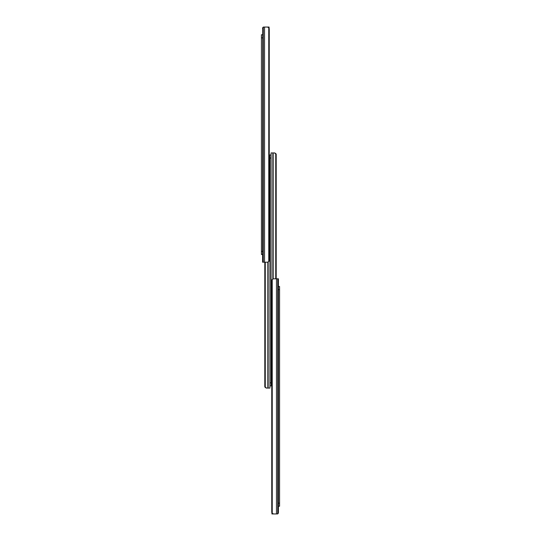 <?xml version="1.0" encoding="UTF-8"?>
<svg xmlns="http://www.w3.org/2000/svg" width="541" height="541" viewBox="0 0 541 541"><rect width="100%" height="100%" fill="white"/><g stroke="black" fill="none" stroke-linecap="round" stroke-linejoin="round"><path stroke-width="0.81" d="M262.595 28.206L262.885 27.435L262.595 28.436L263.318 27.273L264.529 27.05L264.529 262.209L262.595 262.209L262.737 28.146M262.595 254.493L261.431 254.493L261.431 251.403L262.595 251.403M262.595 37.85L261.431 37.85L261.431 251.403M261.431 37.85L261.431 34.766L262.595 34.766M264.529 262.209L267.362 262.209L268.762 261.614A2.313 1.637 90 0 0 269.249 260.485L269.249 28.774A2.313 1.637 90 0 0 268.762 27.638L267.362 27.05L264.529 27.05M263.163 27.435L262.885 27.435A1.156 1.156 0 0 1 263.751 27.05L269.073 27.05L269.073 28.179M267.842 262.162L267.842 388.08L266.233 388.08L264.86 387.052L266.233 388.08L269.918 388.08L269.918 382.832L271.082 382.832L271.082 385.916L269.918 385.916L269.918 154.929L271.082 154.929L271.082 382.832M264.799 262.209L264.799 386.538L266.463 388.08M264.86 387.052L264.799 386.538M265.002 262.209L265.002 386.538M265.266 262.209L265.266 387.376M269.918 155.233L269.249 155.233M273.158 278.838L273.158 152.92L274.767 152.92L276.14 153.948L274.767 152.92L271.082 152.92L271.082 158.013L269.918 158.013M276.201 278.791L276.201 154.462L274.537 152.92M276.14 153.948L276.201 154.462M275.998 278.791L275.998 154.462M275.734 278.791L275.734 153.624M271.082 385.767L271.751 385.767M278.263 512.854L277.682 513.727L276.471 513.95L276.471 278.791L278.405 278.791L278.405 279.656M278.405 286.507L279.569 286.507L278.405 286.507M279.569 286.507L279.569 506.234L278.405 506.234M276.471 278.791L273.638 278.791L272.238 279.386A2.313 1.637 -90 0 0 271.751 280.515L271.751 512.226A2.313 1.637 -90 0 0 272.238 513.362L273.638 513.95L276.471 513.95M278.405 512.564L278.405 278.791M277.837 513.565L278.405 512.794L278.115 513.565A1.156 1.156 0 0 1 277.249 513.95L271.927 513.95L271.927 512.821M263.271 27.32L263.271 262.209M268.762 27.638L268.762 261.614M268.16 262.067L268.16 388.08M272.84 278.933L272.84 152.92M278.405 503.15L279.569 503.15M279.569 289.597L278.405 289.597M277.729 513.68L277.729 278.791M272.238 513.362L272.238 279.386"/></g></svg>
